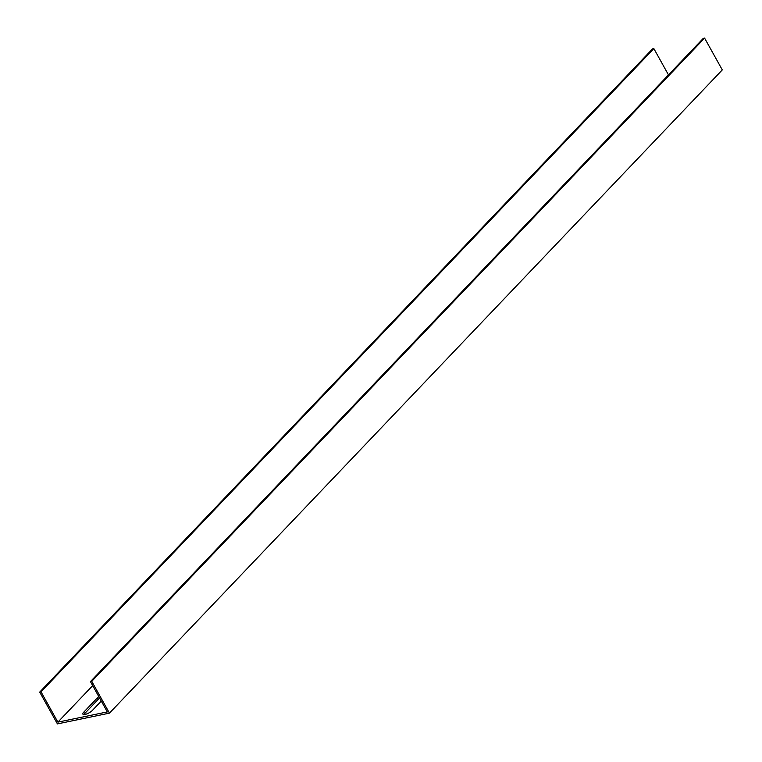 <?xml version="1.0" encoding="UTF-8"?>
<svg xmlns="http://www.w3.org/2000/svg" width="762" height="762" viewBox="0 0 762 762"><rect width="100%" height="100%" fill="white"/><g stroke="black" fill="none" stroke-linecap="round" stroke-linejoin="round"><path stroke-width="1.14" d="M668.484 74.895L653.853 48.597L652.548 48.863L39.71 692.096L57.417 723.9L109.452 713.137L722.29 69.904L704.583 38.1L91.754 681.333L109.452 713.137M99.651 698.135A5.991 1.867 -29.1 0 0 98.098 699.478L84.611 713.623A5.991 1.867 -29.1 0 0 83.877 714.575M704.583 38.1L703.288 38.367L90.449 681.599L107.318 711.918L57.883 722.138L92.688 685.619M101.289 701.069L92.459 710.336A5.991 1.867 150.9 0 1 86.954 713.861A5.991 1.867 150.9 0 1 82.887 714.146A5.991 1.867 150.9 0 1 83.782 712.137L97.269 697.982A5.991 1.867 150.9 0 1 98.822 696.649M653.853 48.597L41.015 691.829L57.883 722.138M41.015 691.829L39.71 692.096M90.449 681.599L91.754 681.333M98.098 699.478L97.269 697.982M84.611 713.623L83.782 712.137"/></g></svg>
